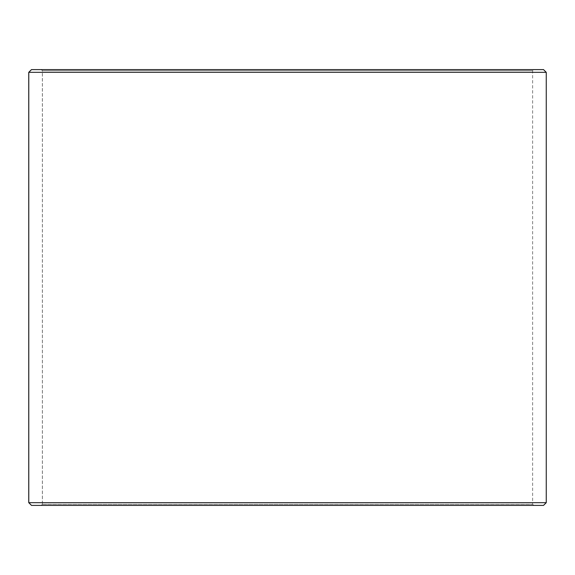<?xml version="1.0" encoding="UTF-8"?>
<svg xmlns="http://www.w3.org/2000/svg" width="575" height="575" viewBox="0 0 575 575"><rect width="100%" height="100%" fill="white"/><g stroke="black" fill="none" stroke-linecap="round" stroke-linejoin="round"><path stroke-width="0.43" stroke-dasharray="2.88 2.16" d="M41.314 505.396L533.722 505.396L31.51 505.396L41.314 505.396L42.406 504.304L42.406 70.696L532.63 70.696L42.37 70.696L41.278 69.604L31.51 69.604L533.722 69.604L41.278 69.604M42.406 504.304L532.63 504.304L42.37 504.304L42.37 70.696M42.406 70.696L41.314 69.604M543.526 69.604L31.474 69.604M546.25 72.328L28.75 72.328M546.25 502.672L28.75 502.672M543.526 505.396L31.474 505.396M41.278 505.396L42.37 504.304M533.722 505.396L532.63 504.304L532.63 70.696L533.722 69.604"/><path stroke-width="0.86" d="M28.786 502.672L31.51 505.396L28.75 502.672L28.75 72.328L31.474 69.604L543.526 69.604L546.25 72.328L28.786 72.328L28.786 502.672L546.25 502.672L546.25 72.328M31.51 69.604L28.786 72.328M31.51 505.396L543.526 505.396L546.25 502.672"/></g></svg>
